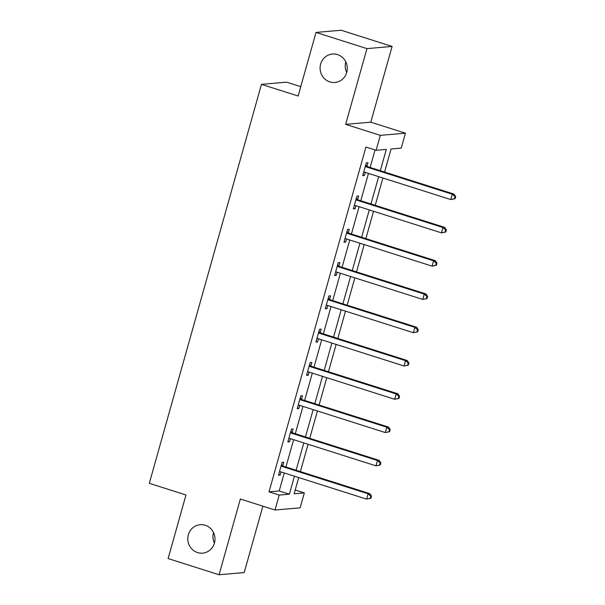 <?xml version="1.0" encoding="UTF-8"?>
<svg xmlns="http://www.w3.org/2000/svg" width="605" height="605" viewBox="0 0 605 605"><rect width="100%" height="100%" fill="white"/><g stroke="black" fill="none" stroke-linecap="round" stroke-linejoin="round"><path stroke-width="0.91" d="M205.224 525.269A14.278 13.59 85 0 1 214.919 540.431A14.278 13.59 85 0 1 202.622 553.144A14.278 13.59 85 0 1 197.548 552.577A14.278 13.59 85 0 1 187.86 537.406A14.278 13.59 85 0 1 200.157 524.701A14.278 13.59 85 0 1 205.224 525.269M337.522 54.601A14.278 13.59 85 0 1 347.217 69.772A14.278 13.59 85 0 1 334.92 82.477A14.278 13.59 85 0 1 329.846 81.909A14.278 13.59 85 0 1 320.151 66.747A14.278 13.59 85 0 1 332.455 54.034A14.278 13.59 85 0 1 337.522 54.601M214.412 543.124A14.278 13.59 85 0 1 213.497 532.536M346.71 72.464A14.278 13.59 85 0 1 345.795 61.876M295.21 490.005L304.338 492.901L300.14 507.837L275.003 510.015L279.2 495.079L289.394 494.194L294.446 476.203M300.761 86.681L286.581 82.174L261.451 84.352L149.306 483.327L185.985 494.981L168.114 558.566L219.071 574.75L244.201 572.572L262.865 506.158M261.451 84.352L298.136 96.006L316.007 32.428L341.137 30.25L392.093 46.434L366.955 48.612L345.667 124.358L380.311 135.361L405.448 133.183L401.251 148.119L391.057 149.004L384.583 172.039M345.667 124.358L370.797 122.18L392.093 46.434M370.797 122.18L405.448 133.183M316.007 32.428L366.955 48.612M380.326 170.686L386.308 149.412L376.113 150.297L365.927 147.06L269.013 491.842L279.2 490.958L284.259 472.966M285.938 466.999L293.614 439.684M295.293 433.717L302.969 406.401M304.648 400.434L312.324 373.119M314.003 367.152L321.678 339.829M323.357 333.869L331.033 306.546M332.712 300.587L340.396 273.263M342.067 267.304L349.75 239.981M351.422 234.014L359.105 206.698M360.777 200.731L368.46 173.416M370.139 167.449L375.055 149.957M367.023 166.156L367.991 162.7L366.29 162.851L362.697 175.647L364.391 175.503L365.269 172.402M357.668 199.438L358.636 195.982L356.935 196.133L353.343 208.937L355.037 208.785L355.906 205.685M348.306 232.721L349.282 229.265L347.58 229.416L343.98 242.219L345.682 242.068L346.552 238.967M338.951 266.003L339.927 262.555L338.225 262.699L334.625 275.502L336.327 275.351L337.197 272.25M329.596 299.286L330.572 295.837L328.87 295.981L325.271 308.784L326.972 308.633L327.842 305.533M320.242 332.576L321.21 329.12L319.516 329.264L315.916 342.067L317.617 341.923L318.487 338.815M310.887 365.859L311.855 362.403L310.161 362.546L306.561 375.35L308.263 375.206L309.132 372.098M301.532 399.141L302.5 395.685L300.806 395.836L297.206 408.632L298.9 408.488L299.777 405.38M292.177 432.424L293.145 428.968L291.451 429.119L287.851 441.915L289.545 441.771L290.423 438.67M282.822 465.706L283.79 462.25L282.096 462.402L278.497 475.205L280.191 475.054L281.068 471.953M275.003 510.015L240.359 499.012L219.071 574.75M269.013 491.842L279.2 495.079M376.113 150.297L380.311 135.361M298.711 477.557L294.143 493.786L304.338 492.901M382.904 178.006L375.229 205.322M373.55 211.289L365.874 238.604M364.195 244.571L356.519 271.887M354.84 277.854L347.164 305.177M345.485 311.136L337.809 338.46M336.13 344.419L328.454 371.742M326.776 377.702L319.092 405.025M317.421 410.992L309.737 438.307M308.066 444.274L300.382 471.59M296.125 470.236L303.808 442.92M305.48 436.954L313.163 409.638M314.834 403.671L322.518 376.355M324.189 370.389L331.873 343.065M333.552 337.106L341.228 309.783M342.906 303.823L350.582 276.5M352.261 270.541L359.937 243.218M361.616 237.251L369.292 209.935M370.971 203.968L378.647 176.652M279.2 490.958L289.394 494.194M362.871 175.019L364.391 175.503M353.517 208.302L355.037 208.785M344.162 241.584L345.682 242.068M334.807 274.867L336.327 275.351M325.452 308.157L326.972 308.633M316.097 341.439L317.617 341.923M306.735 374.722L308.263 375.206M297.38 408.004L298.9 408.488M288.025 441.287L289.545 441.771M278.671 474.57L280.191 475.054M455.096 198.712L455.694 196.58L455.02 196.64L454.416 198.773L455.096 198.712L450.808 199.574L364.807 172.251A2.231 2.125 -95 0 0 363.998 172.168L364.202 172.16M454.416 198.773L450.808 199.574L452.306 194.243L454.007 194.092L367.999 166.768A2.231 2.125 -95 0 1 367.28 166.375L365.677 165.029M365.322 166.299L365.586 166.526A2.231 2.125 -95 0 0 366.305 166.919L452.306 194.243L455.02 196.64M455.694 196.58L454.007 194.092M445.741 231.995L446.339 229.862L445.666 229.923L445.061 232.055L445.741 231.995L441.453 232.857L355.445 205.534A2.231 2.125 -95 0 0 354.659 205.45L354.848 205.443M445.061 232.055L441.453 232.857L442.951 227.525L444.652 227.374L358.644 200.058A2.231 2.125 -95 0 1 357.926 199.658L356.322 198.311M355.967 199.59L356.232 199.809A2.231 2.125 -95 0 0 356.95 200.202L442.951 227.525L445.666 229.923M446.339 229.862L444.652 227.374M436.386 265.277L436.984 263.145L436.303 263.205L435.706 265.338L436.386 265.277L432.099 266.139L346.09 238.824A2.231 2.125 -95 0 0 345.304 238.733L344.956 238.763M435.706 265.338L432.099 266.139L433.596 260.808L435.298 260.664L349.289 233.341A2.231 2.125 -95 0 1 348.571 232.94L346.967 231.602M346.612 232.872L346.877 233.091A2.231 2.125 -95 0 0 347.595 233.485L433.596 260.808L436.303 263.205M345.493 238.725L344.948 238.771M436.984 263.145L435.298 260.664M427.032 298.567L427.629 296.427L426.948 296.488L426.351 298.62L427.032 298.567L422.744 299.422L336.735 272.106A2.231 2.125 -95 0 0 335.941 272.016L336.13 272.008M426.351 298.62L422.744 299.422L424.241 294.09L425.943 293.947L339.934 266.623A2.231 2.125 -95 0 1 339.216 266.223L337.613 264.884M337.257 266.155L337.522 266.374A2.231 2.125 -95 0 0 338.233 266.767L424.241 294.09L426.948 296.488M427.629 296.427L425.943 293.947M417.677 331.85L418.274 329.717L417.594 329.77L416.996 331.903L417.677 331.85L413.389 332.712L327.381 305.389A2.231 2.125 -95 0 0 326.587 305.298L326.776 305.291M416.996 331.903L413.389 332.712L414.886 327.373L416.588 327.229L330.58 299.906A2.231 2.125 -95 0 1 329.861 299.513L328.258 298.167M327.902 299.437L328.167 299.656A2.231 2.125 -95 0 0 328.878 300.05L414.886 327.373L417.594 329.77M418.274 329.717L416.588 327.229M408.322 365.133L408.92 363L408.239 363.053L407.641 365.193L408.322 365.133L404.034 365.995L318.026 338.671A2.231 2.125 -95 0 0 317.224 338.581L317.421 338.573M407.641 365.193L404.034 365.995L405.531 360.656L407.226 360.512L321.225 333.189A2.231 2.125 -95 0 1 320.506 332.795L318.903 331.449M318.548 332.72L318.805 332.939A2.231 2.125 -95 0 0 319.523 333.34L405.531 360.656L408.239 363.053M408.92 363L407.226 360.512M398.967 398.415L399.565 396.283L398.884 396.343L398.287 398.476L398.967 398.415L394.679 399.277L308.671 371.954A2.231 2.125 -95 0 0 307.877 371.863L307.529 371.901M398.287 398.476L394.679 399.277L396.177 393.946L397.871 393.795L311.87 366.471A2.231 2.125 -95 0 1 311.151 366.078L309.548 364.732M309.185 366.002L309.45 366.222A2.231 2.125 -95 0 0 310.168 366.622L396.177 393.946L398.884 396.343M308.066 371.856L307.529 371.909M399.565 396.283L397.871 393.795M389.605 431.698L390.21 429.565L389.529 429.626L388.932 431.758L389.605 431.698L385.317 432.56L299.316 405.237A2.231 2.125 -95 0 0 298.522 405.146A2.231 2.125 -95 0 0 298.507 405.153L298.711 405.138M388.932 431.758L385.317 432.56L386.822 427.228L388.516 427.077L302.515 399.754A2.231 2.125 -95 0 1 301.797 399.361L300.193 398.014M299.83 399.285L300.095 399.504A2.231 2.125 -95 0 0 300.814 399.905L386.822 427.228L389.529 429.626M390.21 429.565L388.516 427.077M380.25 464.98L380.855 462.848L380.174 462.908L379.577 465.041L380.25 464.98L375.962 465.842L289.961 438.519A2.231 2.125 -95 0 0 289.167 438.436L289.356 438.428M379.577 465.041L375.962 465.842L377.467 460.511L379.161 460.36L293.16 433.036A2.231 2.125 -95 0 1 292.442 432.643L290.839 431.297M290.476 432.567L290.74 432.794A2.231 2.125 -95 0 0 291.459 433.188L377.467 460.511L380.174 462.908M380.855 462.848L379.161 460.36M370.895 498.263L371.5 496.13L370.82 496.191L370.215 498.323L370.895 498.263L366.607 499.125L280.607 471.802A2.231 2.125 -95 0 0 279.812 471.719L280.002 471.711M370.215 498.323L366.607 499.125L368.112 493.793L369.806 493.642L283.798 466.326A2.231 2.125 -95 0 1 283.087 465.926L281.476 464.579M281.121 465.85L281.385 466.077A2.231 2.125 -95 0 0 282.104 466.47L368.112 493.793L370.82 496.191M371.5 496.13L369.806 493.642M365.586 166.526L367.28 166.375M366.305 166.919L367.999 166.768M356.232 199.809L357.926 199.658M356.95 200.202L358.644 200.058M346.877 233.091L348.571 232.94M347.595 233.485L349.289 233.341M337.522 266.374L339.216 266.223M338.233 266.767L339.934 266.623M328.167 299.656L329.861 299.513M328.878 300.05L330.58 299.906M318.805 332.939L320.506 332.795M319.523 333.34L321.225 333.189M309.45 366.222L311.151 366.078M310.168 366.622L311.87 366.471M300.095 399.504L301.797 399.361M300.814 399.905L302.515 399.754M290.74 432.794L292.442 432.643M291.459 433.188L293.16 433.036M281.385 466.077L283.087 465.926M282.104 466.47L283.798 466.326"/></g></svg>
